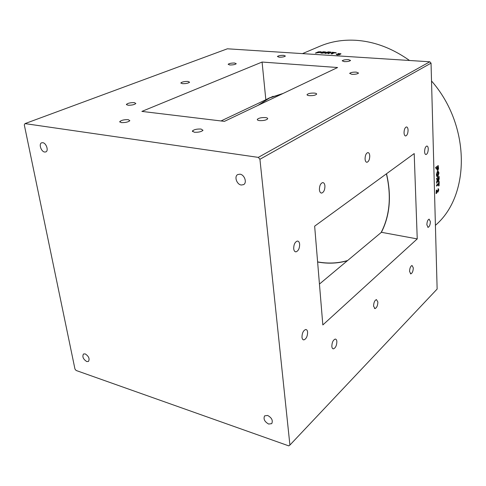 <?xml version="1.0" encoding="UTF-8"?>
<svg xmlns="http://www.w3.org/2000/svg" width="486" height="486" viewBox="0 0 486 486"><rect width="100%" height="100%" fill="white"/><g stroke="black" fill="none" stroke-linecap="round" stroke-linejoin="round"><path stroke-width="0.73" d="M307.608 332.175C307.395 330.389 306.751 329.496 305.67 329.514C303.3 330.516 302.067 333.098 301.976 337.241C302.195 339.021 302.839 339.902 303.914 339.884C306.283 338.87 307.517 336.3 307.608 332.175M369.755 155.86C369.573 153.716 368.929 152.622 367.829 152.58C366.055 153.278 365.138 155.423 365.071 159.013C365.259 161.152 365.903 162.239 366.997 162.269C368.765 161.571 369.688 159.432 369.755 155.86M408.076 130.108C407.936 128.055 407.383 126.998 406.424 126.943C404.929 127.557 404.139 129.513 404.042 132.818C404.188 134.865 404.735 135.91 405.688 135.959C407.183 135.345 407.979 133.389 408.076 130.108M413.3 267.871L412.031 265.478C410.524 266.188 409.704 268.193 409.558 271.48L410.828 273.861C412.328 273.144 413.155 271.145 413.3 267.871M377.877 302.019L376.425 299.583C374.651 300.403 373.698 302.596 373.564 306.174L375.01 308.592C376.784 307.766 377.737 305.573 377.877 302.019M336.859 341.549C336.689 339.896 336.136 339.076 335.2 339.082C333.08 340.036 331.962 342.472 331.835 346.39C332.011 348.031 332.564 348.851 333.499 348.833C335.613 347.873 336.737 345.443 336.859 341.549M324.934 185.986C324.684 183.751 323.931 182.615 322.661 182.59C320.529 183.392 319.448 185.767 319.411 189.698C319.667 191.934 320.42 193.057 321.683 193.076C323.81 192.268 324.897 189.905 324.934 185.986M299.643 244.264C299.382 242.131 298.611 241.068 297.323 241.062C294.941 241.979 293.732 244.513 293.696 248.674C293.963 250.794 294.735 251.851 296.01 251.851C298.398 250.928 299.607 248.395 299.643 244.264M430.383 221.652L429.138 219.137C427.759 219.781 427 221.677 426.86 224.824L428.111 227.333C429.49 226.683 430.244 224.787 430.383 221.652M428.257 148.935C428.154 147.045 427.674 146.073 426.83 146.031C425.457 146.62 424.715 148.497 424.6 151.65C424.715 153.54 425.189 154.499 426.028 154.542C427.401 153.947 428.142 152.075 428.257 148.935M319.442 284.067L381.407 232.302C389.948 215.541 391.655 196.022 386.522 173.751M317.613 262.015C327.965 263.892 337.885 263.461 347.381 260.727M86.739 361.554L88.488 361.438C89.849 358.753 88.75 356.238 85.196 353.893L83.477 354.008C82.098 356.681 83.185 359.197 86.739 361.554M44.639 152.033L45.793 151.924C48.892 150.933 46.316 143.03 42.768 142.696L41.656 142.805C38.534 143.783 41.097 151.668 44.639 152.033M241.244 185.02L243.589 184.631C247.295 182.791 244.519 174.65 240.005 174.182L237.739 174.553C233.985 176.369 236.725 184.51 241.244 185.02M268.649 424.053L271.729 423.64C273.132 420.524 271.777 417.796 267.665 415.451L264.633 415.858C263.199 418.95 264.536 421.684 268.649 424.053M229.72 64.972C232.958 65.015 235.133 64.595 236.251 63.715L234.653 63.022C231.433 62.986 229.258 63.405 228.141 64.28L229.72 64.972M351.882 74.328C355.315 74.407 357.538 73.987 358.547 73.058L356.287 72.116C352.872 72.037 350.655 72.463 349.647 73.392L351.882 74.328M309.278 95.657C312.996 95.778 315.444 95.286 316.629 94.175C316.781 93.634 316.04 93.269 314.399 93.093C310.712 92.978 308.27 93.47 307.079 94.576C306.915 95.116 307.65 95.475 309.278 95.657M259.469 120.601C263.509 120.771 266.237 120.188 267.658 118.839C267.859 118.22 267.136 117.8 265.49 117.588C261.474 117.418 258.759 118.007 257.331 119.349C257.118 119.963 257.829 120.382 259.469 120.601M127.861 105.225C131.633 105.322 134.3 104.757 135.855 103.512L134.409 102.637C130.661 102.54 128 103.111 126.433 104.35L127.861 105.225M121.269 122.594C125.279 122.733 128.14 122.101 129.847 120.692L128.328 119.671C124.337 119.532 121.482 120.17 119.769 121.579L121.269 122.594M194.297 132.247C198.47 132.429 201.374 131.785 202.996 130.303L201.083 129.051C196.933 128.863 194.042 129.513 192.413 130.995L194.297 132.247M344.252 61.631C347.508 61.686 349.61 61.297 350.558 60.458L348.462 59.644C345.23 59.596 343.134 59.985 342.18 60.817L344.252 61.631M279.146 57.202C282.299 57.239 284.377 56.85 285.385 56.036L283.636 55.343C280.501 55.307 278.423 55.696 277.415 56.51L279.146 57.202M182.402 83.671C185.883 83.744 188.282 83.258 189.589 82.219L188.052 81.441C184.589 81.375 182.195 81.861 180.883 82.893L182.402 83.671M429.806 61.789L227.381 48.8L24.993 123.614L24.3 124.872L74.959 369.032L76.108 370.472L288.757 445.869L289.911 445.055L437.133 289.049L431.039 63.15L259.925 159.268L258.303 157.379L429.806 61.789L431.039 63.15M262.082 62.05L337.588 67.524L224.423 121.366L141.882 111.409L262.082 62.05L265.836 99.758L221.009 120.953M283.144 93.427L269.523 97.844L265.836 99.758M24.993 123.614L258.303 157.379M259.925 159.268L289.911 445.055M322.832 324.946L417.237 238.905L414.2 153.57L314.649 226.166L322.832 324.946M381.407 232.302L417.237 238.905M317.607 261.893C328.056 263.789 338.068 263.327 347.642 260.508M381.121 232.539C389.784 215.772 391.546 196.204 386.413 173.83M257.896 105.444L269.566 97.984L282.627 93.677M321.228 51.99L315.918 53.083M318.725 52.008L319.569 51.972M326.13 52.178L325.614 52.658L321.835 53.235L320.566 52.846M302.486 53.618L319.97 46.2C330.705 41.644 342.387 39.658 355.011 40.247C373.819 41.304 391.983 48.053 409.516 60.489M329.247 53.509L328.159 53.594L327.339 52.871L325.887 53.405L324.958 53.345L325.347 53.174M330.018 52.452L328.311 52.13L327.6 52.445L330.018 52.452M328.172 51.874L329.903 52.002C331.075 52.063 331.434 52.239 330.984 52.531L328.961 52.767L329.253 53.509L327.114 52.658L324.94 53.15L328.172 51.874M431.519 80.974C470.904 125.844 470.284 195.803 435.413 225.322M437.607 169.262L437.789 167.056M437.959 166.917L437.242 167.488L437.831 169.243L437.959 166.917M435.93 168.533L435.796 167.47L438.232 165.544L438.548 168.63L437.941 170.294L437.084 169.663L436.841 167.81L435.93 168.533M436.793 183.228L437.783 178.878L436.75 179.486L436.714 178.441L439.131 176.467L439.192 178.733L438.542 181.369L437.874 180.567L436.793 183.228L436.604 181.989L437.588 178.799M436.793 182.779L436.604 183.192M438.518 180.349L438.767 177.833L438.178 178.313L438.518 180.349M439.131 176.467L436.714 178.441M436.738 186.114L436.768 185.087L438.779 183.41L438.803 181.831L439.204 181.503L439.089 185.664L438.688 185.998L438.749 184.431L436.55 186.071L436.58 185.051L438.591 183.374L438.615 181.8L439.01 181.661M436.543 190.123L438.038 191.113L438.214 188.841L438.803 189.911L438.008 192.061L437.455 192.067L436.896 191.217L436.72 193.155L436.252 193.55L436.61 189.99M317.382 52.591L315.371 53.108L318.33 51.832L320.912 51.753L320.997 52.111L317.413 52.786M319.66 52.452L319.071 52.713M318.421 52.354L320.074 52.13L318.743 51.996L317.874 52.379L318.421 52.354M325.025 52.221L321.659 52.731M324.356 52.123L321.969 52.354L322.309 52.822L324.684 52.409L325.085 52.148L324.338 51.929M321.817 53.035C320.408 52.98 320.14 52.755 321.027 52.36L323.688 51.747L326.124 52.105L321.817 53.035M330.984 52.531L329.222 52.974M331.889 53.831L330.942 53.709L333.372 52.622L331.926 52.452L332.412 52.239L336.239 52.737L334.307 52.749L331.889 54.025L331.288 53.752M334.307 52.749L331.889 54.025M337.169 54.736L336.433 54.043L337.673 54.517L339.799 53.861L337.861 53.478L340.941 53.746L339.483 54.165L339.708 54.657L337.163 54.93L336.251 54.329M331.173 52.415L330.99 52.725M338.87 54.402L338.232 54.274L338.645 54.128M339.787 53.867L338.262 53.575M340.935 53.946L339.878 54.365M339.866 54.56L337.163 54.93M333.025 52.78L332.284 52.494M335.911 52.883L334.313 52.944M437.546 192.146L436.884 191.363M436.07 193.501L436.355 190.081M437.752 191.126L438.196 189.826M438.111 189.759L438.026 188.793L438.451 188.738M438.7 185.792L438.554 184.595M438.153 181.442L437.752 181.017M436.744 179.31L436.525 178.417M437.193 176.776L436.313 174.96L437.345 171.364L438.032 171.127M435.912 168.393L435.608 167.47L438.062 165.677M437.528 170.41L436.896 169.65L436.665 167.949M437.85 175.495L438.585 173.289L437.637 172.421L436.908 174.65L437.85 175.495M436.501 174.978L437.534 171.382L438.172 171.127L438.986 172.949L437.886 176.552C437.127 177.135 436.665 176.612 436.501 174.978M329.97 52.47L327.995 52.476M438.305 180.336L438.579 177.985M437.303 175.665L438.396 173.271L437.989 172.232M319.988 52.16L318.403 52.354M180.932 83.234L180.883 82.893M192.492 131.591L192.413 130.995M119.86 122.114L119.769 121.579M126.506 104.788L126.433 104.35M257.38 119.854L257.331 119.349M307.109 94.946L307.079 94.576M425.718 154.505L426.028 154.542M427.765 227.272L428.111 227.333M295.13 251.663L296.01 251.851M320.991 192.966L321.683 193.076M332.752 348.632L333.499 348.833M374.457 308.458L375.01 308.592M410.409 273.776L410.828 273.861M405.342 135.916L405.688 135.959M366.511 162.203L366.997 162.269M303.015 339.641L303.914 339.884M273.15 96.289L269.566 97.984"/></g></svg>
